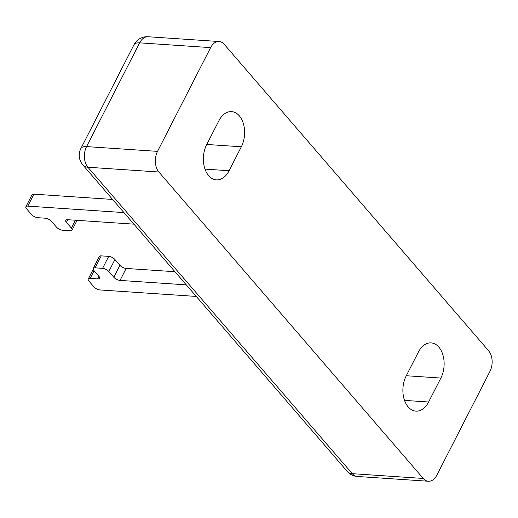 <?xml version="1.0" encoding="UTF-8"?>
<svg xmlns="http://www.w3.org/2000/svg" width="518" height="518" viewBox="0 0 518 518"><rect width="100%" height="100%" fill="white"/><g stroke="black" fill="none" stroke-linecap="round" stroke-linejoin="round"><path stroke-width="0.78" d="M423.258 478.451L352.285 473.679A14.802 9.376 139.2 0 1 347.209 471.374A14.802 14.802 0 0 0 357.42 476.476A14.802 9.641 -86.2 0 1 352.285 473.679L87.918 167.243A14.802 9.641 -86.2 0 1 86.564 146.6A14.802 6.184 -152.9 0 0 80.866 148.53A14.802 14.802 0 0 0 82.835 164.938A14.802 9.376 -40.8 0 0 87.918 167.243L158.89 172.015A14.802 9.641 -86.2 0 1 157.537 151.373L86.564 146.6L139.653 42.852A14.802 9.641 -86.2 0 1 148.129 36.752A14.802 14.802 0 0 0 133.961 44.781A14.802 6.184 27.1 0 1 139.653 42.852L210.625 47.624A14.802 9.641 -86.2 0 1 219.101 41.524A14.802 9.641 -86.2 0 1 224.236 44.321L488.603 350.757A14.802 9.641 -86.2 0 1 489.957 371.4L436.868 475.148A14.802 9.641 -86.2 0 1 428.392 481.248A14.802 9.641 -86.2 0 1 423.258 478.451L158.89 172.015M210.625 47.624L157.537 151.373M440.857 378.062L428.606 402A22.203 14.459 -86.2 0 1 415.896 411.143A22.203 14.459 -86.2 0 1 403.975 398.64A22.203 14.459 -86.2 0 1 406.157 375.984L418.415 352.039A22.203 14.459 -86.2 0 1 431.125 342.897A22.203 14.459 -86.2 0 1 443.045 355.406A22.203 14.459 -86.2 0 1 440.857 378.062L406.287 375.738M241.336 146.788L229.085 170.733A22.203 14.459 -86.2 0 1 216.369 179.875A22.203 14.459 -86.2 0 1 204.448 167.366A22.203 14.459 -86.2 0 1 206.637 144.71L218.887 120.772A22.203 14.459 -86.2 0 1 231.604 111.629A22.203 14.459 -86.2 0 1 243.525 124.132A22.203 14.459 -86.2 0 1 241.336 146.788L206.766 144.464M123.951 212.594L27.797 206.125A4.934 2.059 -152.9 0 0 25.9 206.773A4.934 2.059 -152.9 0 0 26.554 208.767L31.546 214.549A4.934 2.059 -152.9 0 0 37.775 217.689L45.247 218.195A4.934 2.059 27.1 0 1 51.476 221.335L56.462 227.117A4.934 2.059 -152.9 0 0 62.691 230.257L70.163 230.763A4.934 2.059 -152.9 0 0 72.06 230.121A4.934 2.059 -152.9 0 0 71.406 228.121L66.414 222.339A4.934 2.059 27.1 0 1 65.76 220.344A4.934 2.059 27.1 0 1 67.657 219.703L133.922 224.158M25.9 206.773L32.025 194.8A4.934 2.059 27.1 0 1 33.923 194.159L112.607 199.449M186.299 284.868L120.034 280.413A4.934 2.059 27.1 0 1 113.805 277.266L108.812 271.484A4.934 2.059 -152.9 0 0 102.583 268.343L95.118 267.838A4.934 2.059 -152.9 0 0 93.214 268.486A4.934 2.059 -152.9 0 0 93.875 270.48L98.86 276.262A4.934 2.059 27.1 0 1 99.521 278.257A4.934 2.059 27.1 0 1 97.617 278.904L90.151 278.399A4.934 2.059 -152.9 0 0 88.254 279.047A4.934 2.059 -152.9 0 0 88.908 281.041L93.894 286.823A4.934 2.059 -152.9 0 0 100.123 289.963L196.277 296.432M93.214 268.486L99.339 256.514A4.934 2.059 27.1 0 1 101.243 255.873L108.709 256.371A4.934 2.059 27.1 0 1 114.944 259.518L119.93 265.294A4.934 2.059 -152.9 0 0 126.159 268.441L174.961 271.717M404.519 400.382L428.606 402M204.999 169.114L229.085 170.733M27.797 206.125L33.923 194.159M126.159 268.441L120.034 280.413M119.93 265.294L113.805 277.266M114.944 259.518L108.812 271.484M108.709 256.371L102.583 268.343M101.243 255.873L95.118 267.838M98.932 276.347L97.617 278.904M94.082 270.72L90.151 278.399M75.447 220.228L71.406 228.121M67.761 219.71L66.414 222.339M133.961 44.781L80.866 148.53M219.101 41.524L148.129 36.752M82.835 164.938L347.209 471.374M357.42 476.476L428.392 481.248M93.195 269.379L88.254 279.047M77.065 220.331L72.06 230.121"/></g></svg>
